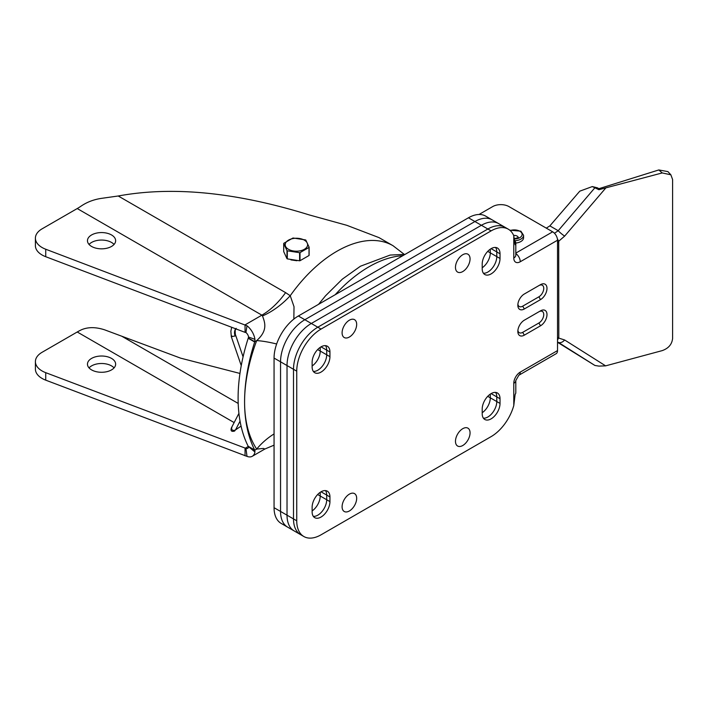 <?xml version="1.0" encoding="UTF-8"?>
<svg xmlns="http://www.w3.org/2000/svg" width="708" height="708" viewBox="0 0 708 708"><rect width="100%" height="100%" fill="white"/><g stroke="black" fill="none" stroke-linecap="round" stroke-linejoin="round"><path stroke-width="1.06" d="M247.012 325.777L245.933 332.53L245.056 332.362L245.056 324.875L261.889 315.157L262.509 315.936A57.268 33.816 131.5 0 0 290.236 295.732A112.245 64.809 -60 0 1 393.029 245.711L379.001 237.614L346.796 225.303L309.051 214.869C246.623 195.523 180.071 184.629 118.227 195.992L101.908 198.302C94.022 199.408 87.049 202.037 80.986 206.187A57.268 33.064 120 0 1 77.234 208.55L42.108 228.826A22.904 13.222 180 0 0 35.4 238.18A22.904 13.222 180 0 0 45.728 249.234L247.012 325.777A13.744 7.938 60 0 1 254.942 339.336L254.765 341.716A6.876 3.965 120 0 1 254.676 341.999A160.353 92.58 120 0 0 244.579 401.834A137.441 79.349 120 0 0 256.685 449.084A57.268 44.923 146.6 0 1 274.058 433.924M89.049 244.446A14.089 8.133 180 0 1 111.519 242.437A14.089 8.133 180 0 1 114.068 244.446M91.597 246.455A14.089 8.133 180 0 1 87.465 240.702A14.089 8.133 180 0 1 96.164 233.189A14.089 8.133 180 0 1 111.519 234.95A14.089 8.133 180 0 1 115.643 240.702A14.089 8.133 180 0 1 106.943 248.216A14.089 8.133 180 0 1 91.597 246.455M89.049 367.886A14.089 8.133 180 0 1 111.519 365.877A14.089 8.133 180 0 1 114.068 367.886M91.597 369.903A14.089 8.133 180 0 1 87.465 364.151A14.089 8.133 180 0 1 96.164 356.637A14.089 8.133 180 0 1 111.519 358.398A14.089 8.133 180 0 1 115.643 364.151A14.089 8.133 180 0 1 106.943 371.665A14.089 8.133 180 0 1 91.597 369.903M262.509 315.936C264.465 321.697 268.598 330.025 256.685 340.601A137.441 79.349 120 0 0 244.587 401.011A137.441 79.349 120 0 0 244.579 401.834A160.353 92.58 120 0 0 254.676 450.014A6.876 3.965 120 0 1 254.765 450.2L254.942 451.978A13.744 7.938 60 0 1 252.26 456.288A13.744 7.938 60 0 1 247.012 456.386L45.728 380.161A22.904 13.222 180 0 1 35.4 369.107L35.4 361.62A22.904 13.222 180 0 1 42.108 352.274L77.234 331.99A66.428 38.356 120 0 1 81.579 329.716C88.181 326.937 95.881 326.981 104.678 329.848L180.629 358.151L239.959 373.443M77.234 208.55L261.889 315.157A57.268 33.064 120 0 0 285.598 292.625L290.236 295.732L294.024 306.723L293.838 319.087M245.933 332.53A4.584 2.646 60 0 1 248.579 337.052L248.287 337.973L254.765 341.716L256.685 340.601A57.268 12.965 -159.5 0 1 276.642 343.982M245.056 332.362L45.728 256.712A22.904 13.222 180 0 1 35.4 245.658L35.4 238.18M296.856 260.73L290.944 259.898M248.393 446.509L254.765 450.2L256.685 449.084L263.42 448.43L264.836 449.031L274.058 445.164M248.924 446.828L248.287 446.456L248.579 446.916A4.584 2.646 60 0 1 247.685 448.35A4.584 2.646 60 0 1 245.933 448.385L45.728 372.674A22.904 13.222 180 0 1 35.4 361.62M245.056 455.802L245.056 448.323L248.287 446.456L254.942 451.978M247.012 456.386L245.933 448.385M248.402 446.394L248.287 446.456A6.876 3.965 120 0 0 248.198 446.27A160.353 92.58 120 0 1 238.1 398.091A160.353 92.58 120 0 1 248.198 338.256A6.876 3.965 120 0 0 248.287 337.973M254.676 341.999L248.198 338.256M254.676 450.014L248.198 446.27M468.439 217.79A34.365 19.842 -60 0 1 485.617 216.09L492.095 219.834A34.365 19.842 120 0 0 474.918 221.533A34.365 19.842 -60 0 1 492.095 219.834L498.574 223.569A34.365 19.842 120 0 0 481.396 225.277A34.365 19.842 -60 0 1 498.574 223.569L505.052 227.312A34.365 19.842 120 0 0 487.874 229.011L317.795 327.211A34.365 19.842 120 0 0 293.501 369.293L293.501 518.92A34.365 19.842 120 0 0 300.617 534.646A34.365 19.842 -60 0 1 293.501 518.92L293.501 369.293A34.365 19.842 -60 0 1 317.795 327.211L487.874 229.011A34.365 19.842 -60 0 1 505.052 227.312L508.291 229.18A34.365 19.842 120 0 0 491.113 230.888L481.396 225.277L311.316 323.468A34.365 19.842 120 0 0 287.023 365.549A34.365 19.842 -60 0 1 311.316 323.468L481.396 225.277L474.918 221.533L304.838 319.724A34.365 19.842 120 0 0 280.545 361.806A34.365 19.842 -60 0 1 304.838 319.724L474.918 221.533L468.439 217.79L298.36 315.989L321.034 329.078A34.365 19.842 120 0 0 296.74 371.16L287.023 365.549L287.023 515.176A34.365 19.842 120 0 0 294.139 530.911A34.365 19.842 -60 0 1 287.023 515.176L287.023 365.549L280.545 361.806L280.545 511.441A34.365 19.842 120 0 0 287.66 527.168A34.365 19.842 -60 0 1 280.545 511.441L280.545 361.806L274.058 358.071A34.365 19.842 -60 0 1 298.36 315.989M274.058 358.071L274.058 507.698L296.74 520.787A34.365 19.842 120 0 0 303.856 536.522A34.365 19.842 120 0 0 321.034 534.814L491.113 436.624A34.365 19.842 120 0 0 513.787 405.551L515.132 394.383A6.876 3.965 180 0 0 515.805 392.674L515.805 380.515A6.876 3.965 180 0 1 513.787 383.32L513.787 405.551M303.856 536.522L281.182 523.424A34.365 19.842 -60 0 1 274.058 507.698M500.025 403.427A12.602 7.275 -60 0 1 494.52 416.109A12.602 7.275 -60 0 1 484.812 419.481A12.602 7.275 -60 0 1 482.201 413.711L482.201 409.038A12.602 7.275 -60 0 1 487.706 396.356A12.602 7.275 -60 0 1 497.414 392.984A12.602 7.275 -60 0 1 500.025 398.754L500.025 403.427L496.786 401.56L496.786 396.878L496.786 401.56A12.602 7.275 -60 0 1 492.317 413.047A12.602 7.275 -60 0 1 483.405 418.18A12.602 7.275 120 0 0 492.317 413.047A12.602 7.275 120 0 0 496.786 401.56L490.299 397.816A12.602 7.275 120 0 1 482.201 412.737A12.602 7.275 120 0 0 490.299 397.816L490.299 394.117L490.299 397.816L487.732 396.33M329.946 501.618L329.946 496.945A12.602 7.275 120 0 0 327.335 491.175A12.602 7.275 120 0 0 317.626 494.547A12.602 7.275 120 0 0 312.131 507.229L312.131 511.911A12.602 7.275 120 0 0 314.733 517.672A12.602 7.275 120 0 0 324.441 514.3A12.602 7.275 120 0 0 329.946 501.618L326.707 499.751A12.602 7.275 120 0 1 322.246 511.238A12.602 7.275 120 0 1 313.325 516.371A12.602 7.275 120 0 0 322.246 511.238A12.602 7.275 120 0 0 326.707 499.751L320.228 496.007A12.602 7.275 -60 0 1 312.131 510.928A12.602 7.275 120 0 0 320.228 496.007L320.228 492.308L320.228 496.007L317.653 494.52M329.946 356.664A12.602 7.275 -60 0 1 324.441 369.346A12.602 7.275 -60 0 1 314.733 372.718A12.602 7.275 -60 0 1 312.131 366.956L312.131 362.275A12.602 7.275 -60 0 1 317.626 349.602A12.602 7.275 -60 0 1 327.335 346.221A12.602 7.275 -60 0 1 329.946 351.991L329.946 356.664L326.707 354.796L326.707 350.124L326.707 354.796A12.602 7.275 -60 0 1 322.246 366.284A12.602 7.275 -60 0 1 313.325 371.417A12.602 7.275 120 0 0 322.246 366.284A12.602 7.275 120 0 0 326.707 354.796L320.228 351.053A12.602 7.275 120 0 1 312.131 365.974A12.602 7.275 120 0 0 320.228 351.053L320.228 347.354L320.228 351.053L317.653 349.566M500.025 258.473L500.025 253.8A12.602 7.275 120 0 0 497.414 248.03A12.602 7.275 120 0 0 487.706 251.402A12.602 7.275 120 0 0 482.201 264.084L482.201 268.757A12.602 7.275 120 0 0 484.812 274.527A12.602 7.275 120 0 0 494.52 271.155A12.602 7.275 120 0 0 500.025 258.473L496.786 256.606A12.602 7.275 120 0 1 492.317 268.093A12.602 7.275 120 0 1 483.405 273.226A12.602 7.275 120 0 0 492.317 268.093A12.602 7.275 120 0 0 496.786 256.606L490.299 252.862A12.602 7.275 -60 0 1 482.201 267.783A12.602 7.275 120 0 0 490.299 252.862L490.299 249.163L490.299 252.862L487.732 251.375M500.025 398.754L496.786 396.878A12.602 7.275 120 0 0 495.582 392.418A12.602 7.275 -60 0 1 496.786 396.878L491.113 393.604M500.025 253.8L496.786 251.924L496.786 256.606L496.786 251.924A12.602 7.275 120 0 0 495.582 247.464A12.602 7.275 120 0 1 496.786 251.924L491.113 248.65M329.946 351.991L326.707 350.124A12.602 7.275 120 0 0 325.503 345.654A12.602 7.275 -60 0 1 326.707 350.124L321.034 346.849M329.946 496.945L326.707 495.069L326.707 499.751L326.707 495.069A12.602 7.275 120 0 0 325.503 490.609A12.602 7.275 120 0 1 326.707 495.069L321.034 491.803M524.318 320.193L540.514 310.847A9.16 5.292 -60 0 1 546.992 314.582A9.16 5.292 -60 0 1 540.514 325.804L524.318 335.158A9.16 5.292 -60 0 1 517.84 331.415A9.16 5.292 -60 0 1 524.318 320.193L538.894 311.777A6.876 3.965 -60 0 1 543.753 314.582A6.876 3.965 -60 0 1 538.894 322.998L522.699 332.353A6.876 3.965 -60 0 1 517.893 330.379M540.514 310.847L538.894 311.777L540.514 310.847M524.301 294.024L538.894 285.589A6.876 3.965 -60 0 1 543.753 288.395A6.876 3.965 -60 0 1 538.894 296.811L522.699 306.166A6.876 3.965 -60 0 1 517.893 304.192M524.318 308.971A9.16 5.292 -60 0 1 517.84 305.228A9.16 5.292 -60 0 1 524.318 294.006L540.514 284.66A9.16 5.292 -60 0 1 546.992 288.395A9.16 5.292 -60 0 1 540.514 299.617L524.318 308.971L522.699 306.166M540.514 284.66L538.894 285.589L540.514 284.66M515.805 253.101L552.665 231.817L508.928 206.568A11.452 6.611 0 0 0 492.733 206.568L479.024 214.48M296.74 520.787L296.74 371.16M321.034 329.078L491.113 230.888M514.981 241.162A6.876 3.965 0 0 1 515.805 243.039A6.876 3.965 0 0 1 515.132 244.756L513.787 235.773A34.365 19.842 120 0 0 508.291 229.18M552.665 231.817A6.876 3.965 60 0 1 557.523 240.233L557.523 350.593A6.876 3.965 60 0 1 556.099 353.734L518.849 375.24A6.876 3.965 -120 0 0 520.265 372.098A9.16 5.292 120 0 0 513.787 383.32M470.059 258.942A10.31 5.947 -60 0 1 462.767 271.562A10.31 5.947 -60 0 1 455.474 267.359A10.31 5.947 -60 0 1 462.767 254.73A10.31 5.947 -60 0 1 470.059 258.942A10.31 5.947 -60 0 1 462.767 271.562A10.31 5.947 -60 0 1 455.474 267.359A10.31 5.947 -60 0 1 462.767 254.73A10.31 5.947 -60 0 1 470.059 258.942M356.673 324.406A10.31 5.947 -60 0 1 349.38 337.026A10.31 5.947 -60 0 1 342.097 332.822A10.31 5.947 -60 0 1 349.38 320.193A10.31 5.947 -60 0 1 356.673 324.406A10.31 5.947 -60 0 1 349.38 337.026A10.31 5.947 -60 0 1 342.097 332.822A10.31 5.947 -60 0 1 349.38 320.193A10.31 5.947 -60 0 1 356.673 324.406M356.673 498.344A10.31 5.947 -60 0 1 349.38 510.972A10.31 5.947 -60 0 1 342.097 506.76A10.31 5.947 -60 0 1 349.38 494.14A10.31 5.947 -60 0 1 356.673 498.344A10.31 5.947 -60 0 1 349.38 510.972A10.31 5.947 -60 0 1 342.097 506.76A10.31 5.947 -60 0 1 349.38 494.14A10.31 5.947 -60 0 1 356.673 498.344M470.059 432.88A10.31 5.947 -60 0 1 462.767 445.509A10.31 5.947 -60 0 1 455.474 441.305A10.31 5.947 -60 0 1 462.767 428.676A10.31 5.947 -60 0 1 470.059 432.88A10.31 5.947 -60 0 1 462.767 445.509A10.31 5.947 -60 0 1 455.474 441.305A10.31 5.947 -60 0 1 462.767 428.676A10.31 5.947 -60 0 1 470.059 432.88M557.391 238.844L558.7 241.224L564.657 236.1A6.876 1.133 -139.5 0 1 558.205 230.711L554.479 233.277M546.284 228.135L549.859 225.887L558.205 230.711L594.906 187.77L598.888 189.709L662.219 172.938L658.812 169.947L667.91 171.61L670.857 174.787L662.219 172.938M558.7 241.224L558.816 337.397L557.523 340.123M557.523 342.291L594.906 365.461L598.888 366.107L605.614 365.859L662.219 350.619C668.52 348.371 671.981 344.318 672.6 338.442L672.6 179.522L670.857 174.787M558.7 338.07L564.657 339.99A6.876 4.478 122.3 0 1 558.205 342.283L594.906 365.461M594.906 187.77L592.286 186.576L579.781 191.169L549.859 225.887M598.888 189.709L599.295 188.576L658.812 169.947M594.331 187.443L599.295 188.576M592.286 186.576L597.587 187.868M235.083 430.393L234.649 431.03L235.083 430.393C232.144 430.65 231.082 429.623 231.888 427.313M234.791 334.946L235.649 335.211L235.083 335.981L231.312 336.698L231.888 335.928M235.153 329.53L236.065 328.946M238.923 413.357L231.445 427.8C230.41 430.862 231.481 431.942 234.649 431.03L234.596 430.614M241.065 426.119L235.72 429.756L236.18 428.712M513.645 235.445A3.982 2.301 180 0 1 517.088 236.083A3.982 2.301 180 0 1 518.256 237.702M513.787 235.773L513.787 258.004A6.876 3.965 180 0 0 515.805 255.199L515.805 243.039A9.293 5.363 0 0 0 523.575 237.711L523.575 235.33A9.293 5.363 0 0 1 514.937 240.685M288.483 249.304A11.213 6.478 180 0 1 288.483 240.145A11.213 6.478 180 0 1 304.343 240.145A11.213 6.478 180 0 1 304.343 249.304A11.213 6.478 180 0 1 288.483 249.304M305.529 239.924A13.107 7.567 180 0 1 305.679 240.012A13.107 7.567 180 0 1 305.829 240.101L309.122 247.198L309.122 255.278A13.107 7.567 0 0 1 309.015 255.517L300.015 260.712A13.107 7.567 0 0 1 299.599 260.783L287.306 258.88A13.107 7.567 180 0 1 287.147 258.792A13.107 7.567 180 0 1 286.997 258.703L283.704 251.606L283.704 243.525A13.107 7.567 180 0 1 283.82 243.286L292.82 238.083A13.107 7.567 180 0 1 293.236 238.021L305.529 239.924M309.122 247.198A13.107 7.567 0 0 1 309.015 247.437L300.015 252.632A13.107 7.567 0 0 1 299.599 252.703L287.306 250.8A13.107 7.567 180 0 1 287.147 250.712A13.107 7.567 180 0 1 286.997 250.623L283.704 243.525M287.306 250.8L287.306 258.88M299.599 252.703L299.599 260.783M300.015 252.632L300.015 260.712M286.997 250.623L286.997 258.703M309.015 247.437L309.015 255.517M254.942 339.336L248.579 337.052M45.728 249.234L45.728 256.712M118.227 195.992L285.598 292.625M238.198 403.436L122.015 336.362M238.109 397.276A137.441 79.349 120 0 0 238.1 398.091M241.189 426.65L240.702 426.366M234.144 422.579L77.234 331.99M45.728 380.161L45.728 372.674M402.772 255.703A115.908 66.924 120 0 0 335.194 294.723M524.318 335.158L522.699 332.353M540.514 325.804L538.894 322.998M540.514 299.617L538.894 296.811M513.787 258.004A9.16 5.292 120 0 0 520.265 261.748L557.523 240.233M515.805 253.57A6.876 3.965 60 0 1 520.265 261.748M557.523 350.593L520.265 372.098M557.523 242.915A18.328 10.585 120 0 0 558.816 241.835M564.657 339.99L605.614 365.859M557.523 337.805A18.328 10.585 -60 0 1 558.816 337.397M605.614 188.178L564.657 236.1M235.083 335.981C234.021 332.751 234.392 330.202 236.18 328.335M514.689 238.95A7.85 4.531 0 0 0 521.548 236.136A7.85 4.531 0 0 0 520.044 231.357A7.85 4.531 0 0 0 519.822 231.224A7.85 4.531 0 0 0 510.194 230.56M404.197 254.322L393.029 245.711M252.26 456.288L264.836 449.031M318.565 304.316L325.485 295.847L342.345 279.138L360.487 266.199L390.188 255.057L405.056 254.384M518.849 375.24L515.805 380.515M241.251 365.629L231.312 336.698L230.861 331.185L231.693 327.282M236.242 329.016L235.72 329.37C235.029 327.946 235.109 335.158 235.649 335.211L243.083 356.85M235.516 429.906L240.056 421.145M231.472 427.756L231.312 428.278M234.835 430.119L234.153 431.163M523.575 235.33L520.876 231.162L509.76 230.189M518.203 238.092L518.468 237.543L514.628 238.623"/></g></svg>
